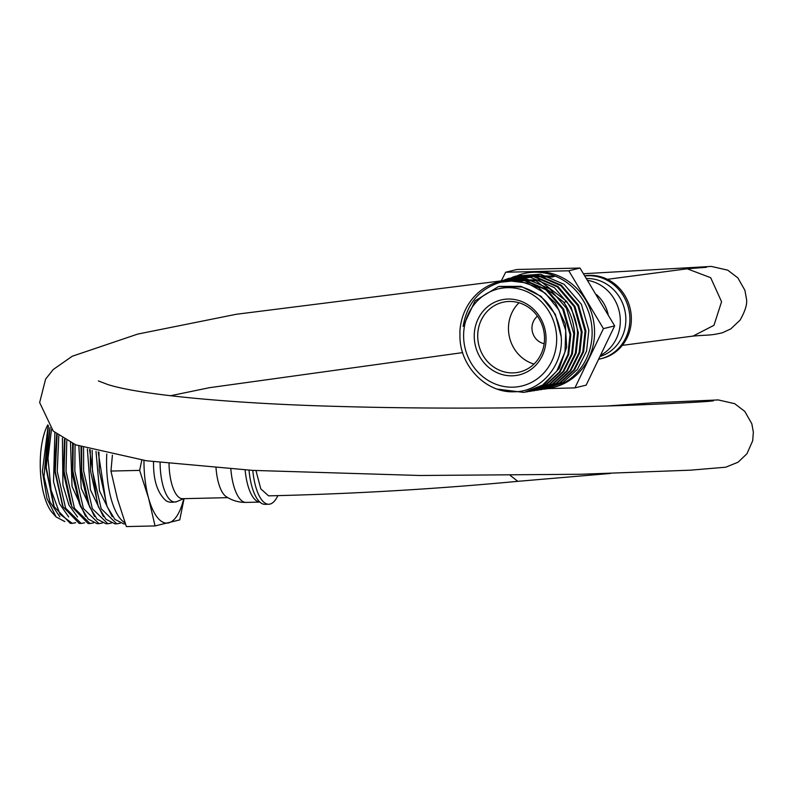 <?xml version="1.0" encoding="UTF-8"?>
<svg xmlns="http://www.w3.org/2000/svg" width="793" height="793" viewBox="0 0 793 793"><rect width="100%" height="100%" fill="white"/><g stroke="black" fill="none" stroke-linecap="round" stroke-linejoin="round"><path stroke-width="1.19" d="M610.432 473.461L517.799 481.331C434.96 489.122 351.894 493.96 268.569 495.853L260.788 488.865L255.961 470.576M252.789 470.388A42.237 15.503 88.7 0 0 268.777 504.239A42.237 15.503 88.7 0 0 277.867 495.625M249.012 470.17A42.237 15.503 88.7 0 0 257.775 499.729A42.237 15.503 88.7 0 0 265.04 504.328L268.777 504.239M216.023 467.939A34.723 12.747 88.7 0 0 226.134 496.606C232.19 500.581 238.832 502.514 246.068 502.405L259.886 502.098M169.028 463.588A34.723 12.747 -91.3 0 0 169.147 467.057A34.723 12.747 88.7 0 0 182.578 498.688L227.819 497.657M143.969 460.436A58.791 21.58 88.7 0 0 148.578 498.133L139.627 470.398L141.838 460.128M183.778 498.658A58.791 21.58 -91.3 0 1 168.651 522.884A58.791 21.58 -91.3 0 1 148.578 498.133L155.051 525.928L126.374 526.582L117.414 498.847L110.951 471.052L112.408 455.142M184.075 498.648L179.753 519.891L155.051 525.928M139.627 470.398L110.951 471.052M125.016 522.795A58.791 21.58 88.7 0 1 106.777 470.408A58.791 21.58 -91.3 0 1 106.768 453.953M57.116 434.455L55.282 471.439L63.034 506.767L79.181 523.42L81.154 523.449L65.601 508.164L57.235 471.399L58.801 435.734M84.613 522.795L81.154 523.449M51.495 429.36L47.986 458.394L51.059 490.024L60.01 514.241L72.262 523.35L75.702 522.696M72.242 523.35L70.27 523.33L54.192 506.727L46.222 467.454L50.028 427.734M93.524 522.894L90.065 523.539L74.483 508.303L66.017 471.22L66.771 440.69M64.967 439.699L64.084 471.26L71.846 506.717L88.092 523.519L90.065 523.539M90.273 449.819L90.471 470.735L98.342 506.747L106.014 519.296L114.826 523.806L116.799 523.826L101.187 508.749L92.424 470.695L92.186 450.365M120.258 523.192L116.799 523.826M73.214 443.793L72.887 471.092L80.608 506.529L88.201 519.058L97.014 523.618L98.976 523.638L83.434 508.561L74.829 471.052L75.077 444.586M102.436 522.993L98.976 523.638M81.679 447.083L81.679 470.913L89.48 506.658L97.093 519.167L105.915 523.717L107.888 523.737L92.355 508.739L83.632 470.873L83.572 447.728M111.347 523.093L107.888 523.737M98.937 452.139L99.274 470.556L107.065 506.499L114.866 519.346L123.738 523.905L125.413 523.925M64.828 521.566L56.085 516.927L46.965 498.51L42.396 471.439L48.204 425.504M48.413 425.762L44.011 476.682L49.949 501.9L59.822 516.838M54.895 432.611L53.518 481.648L59.554 503.813L68.704 516.937M62.419 438.182L62.925 484.999L68.932 505.052L77.555 516.996M49.919 427.605L45.35 464.985L53.537 505.111M56.729 434.148L54.4 469.595L62.469 505.389M64.431 439.391L63.46 472.757L70.468 503.436M72.599 443.525L72.51 474.997L79.241 503.268M81.005 446.846L81.54 476.861L88.112 503.396M89.559 449.611L97.47 504.566M98.203 451.951L106.45 504.972M70.498 442.563L72.034 486.416L85.604 516.412M78.854 446.062L81.243 488.31L94.516 516.53M87.379 448.957L90.392 489.767L103.387 516.62M96.012 451.395L99.492 490.897L112.21 516.649M56.085 516.927L52.407 512.823A49.969 18.338 -91.3 0 1 40.413 471.201A49.969 18.338 -91.3 0 1 47.768 424.909M584.917 275.815A42.237 39.154 -103.7 0 1 631.297 316.536A42.237 39.154 76.3 0 1 602.046 358.456L600.579 358.813A42.237 39.154 76.3 0 1 599.082 359.15M585.006 275.964A42.237 39.154 -103.7 0 1 629.84 316.893A42.237 39.154 76.3 0 1 600.579 358.813M608.132 314.424A34.723 32.196 -103.7 0 0 596.475 294.609M547.834 388.61L574.935 387.886L586.156 385.15L614.654 325.883L580.02 268.054L516.887 269.491L505.666 272.227L501.305 280.881L236.344 314.266L137.734 334.081L72.213 356.255L53.22 369.528L45.597 379.133L39.65 402.557L53.21 431.075L75.751 444.863L146.546 460.792L252.67 470.388L419.963 475.493L580.684 474.264L690.525 470.17L725.754 467.206L738.095 462.19L746.937 453.765L752.696 440.73L753.35 432.145L751.833 423.799L744.796 411.408L734.675 403.667L718.23 399.93L653.164 402.785L606.913 405.986M580.02 268.054L568.799 270.8L505.666 272.227M614.654 325.883L603.433 328.629L568.799 270.8M574.935 387.886L603.433 328.629M523.42 273.664A58.791 54.509 -103.7 0 1 592.044 329.531A58.791 54.509 76.3 0 1 551.313 387.886L553.762 387.291A58.791 54.509 76.3 0 0 588.693 358.377A58.791 54.509 76.3 0 0 594.482 328.936A58.791 54.509 -103.7 0 0 585.621 299.833A58.791 54.509 -103.7 0 0 536.742 271.632A58.791 54.509 -103.7 0 0 525.868 273.07L523.42 273.664A58.791 54.509 -103.7 0 0 519.385 274.824A58.791 54.509 -103.7 0 0 519.108 274.923M551.313 387.886A58.791 54.509 76.3 0 1 547.2 388.719L543.611 389.254M527.315 391.851L546.05 385.041L560.136 371.996L568.7 354.461L570.851 334.368L563.605 309.072L546.833 289.614L523.459 279.642L499.273 281.555L522.835 279.919L545.862 289.732L562.713 309.161L570.018 334.557L567.917 354.471L559.372 372.056L545.287 385.15L525.947 392.039M495.903 282.685L517.571 280.454L538.566 287.631L555.407 303.005L565.32 324L566.658 347.086L559.253 368.398L544.365 384.367L524.53 392.287M506.806 280.544A56.67 52.546 -103.7 0 0 495.248 282.903A56.67 52.546 -103.7 0 0 459.93 330.929L459.95 338.036C460.951 367.506 487.08 393.378 514.647 391.752C541.728 391.633 564.18 364.185 561.127 335.984C557.509 310.331 544.385 293.995 521.764 286.977L498.51 286.56L475.106 300.844L463.122 326.409C467.374 301.37 481.936 286.075 506.806 280.544L527.097 282.992L545.316 293.271L558.837 309.894L565.736 330.413L565.012 351.864L556.815 371.094L542.353 385.299L524.56 392.287M497.033 389.076L523.767 392.406M530.854 391.296L549.608 384.486L563.734 371.471L572.437 353.747L574.608 333.506C573.815 321.958 570.127 311.431 563.536 301.945L535.949 280.791L501.91 280.672L526.205 278.749L549.668 288.771L566.509 308.308L573.785 333.694L571.624 353.876L563.02 371.481L548.875 384.585L529.476 391.484M512.843 277.015L537.049 275.359L560.859 285.688L577.879 305.701L585.065 331.127L582.796 351.874L573.696 370.083L559.412 383.029L540.083 389.819M541.46 389.621L560.106 382.96L574.519 369.925L583.638 351.695L585.908 330.939L578.503 305.097L561.236 285.143L537.763 275.102L512.853 277.015M503.991 279.998L538.734 279.909L566.42 301.152C573.042 310.678 576.749 321.234 577.552 332.842L575.361 353.163L566.618 370.955L552.443 384.03L533.005 390.929M534.393 390.731L553.108 383.981L567.233 371.084L576.164 353.103L578.375 332.654L571.208 307.377L554.386 287.641L530.626 277.372L505.31 279.532M505.726 279.503L508.7 278.402L533.372 276.479L557.221 286.788L574.112 306.604L581.309 331.98L579.088 352.518L570.127 370.569L555.943 383.515L536.544 390.374M537.922 390.176L556.587 383.485L570.811 370.599L579.881 352.459L582.141 331.791L574.975 306.465L558.024 286.541L534.304 276.251L508.7 278.402M509.185 278.72L515.49 276.133L540.499 274.209L564.071 284.291L581.408 304.324L588.832 330.265L586.552 351.111L577.403 369.419L562.931 382.494L544.999 389.066M500.601 281.128L501.91 280.672M517.591 275.449L555.1 276.172L552.315 277.054L515.49 276.133M499.124 286.412L520.981 286.342L541.034 296.304L555.358 314.325L561.176 336.817M556.607 336.371A49.969 46.331 -103.7 0 0 507.53 287.671A49.969 46.331 -103.7 0 0 463.677 338.482A49.969 46.331 -103.7 0 0 512.744 387.182A49.969 46.331 -103.7 0 0 556.607 336.371M545.99 336.609A38.55 35.735 -103.7 0 0 508.125 299.04A38.55 35.735 -103.7 0 0 474.293 338.234A38.55 35.735 -103.7 0 0 512.149 375.813A38.55 35.735 -103.7 0 0 545.99 336.609M544.474 336.43A35.863 33.256 -103.7 0 0 502.613 302.341A35.863 33.256 -103.7 0 0 477.763 337.947A35.863 33.256 -103.7 0 0 519.623 372.026A35.863 33.256 -103.7 0 0 544.474 336.43M533.976 364.076A35.863 33.256 76.3 0 1 508.511 330.433A35.863 33.256 -103.7 0 1 519.009 302.787M537.446 316.199A15.414 14.294 -103.7 0 0 531.994 328.917A15.414 14.294 76.3 0 0 544.157 343.676M622.336 345.361L693.032 336.083L713.978 325.308L721.571 301.727L710.677 277.699L687.204 268.787L607.428 279.314M517.799 481.331L510.246 475.423M245.126 469.932A39.888 14.641 88.7 0 0 259.876 502.078M230.842 469A39.888 14.641 88.7 0 0 246.068 502.405M183.54 498.668L176.978 501.563A37.905 13.917 88.7 0 1 160.236 467.513A37.905 13.917 -91.3 0 1 160.097 462.547M600.43 356.354A39.888 36.984 76.3 0 0 625.796 317.398A39.888 36.984 -103.7 0 0 586.612 278.521M587.762 280.365A39.888 36.984 -103.7 0 1 620.255 318.756A39.888 36.984 76.3 0 1 601.054 355.056M564.061 302.698L566.42 301.152M583.598 273.724L711.341 266.418L727.736 270.155L737.857 277.887L744.895 290.278L746.411 298.624C747.502 303.59 745.39 310.767 740.067 320.144L730.809 328.887L722.443 332.753C709.804 335.756 708.536 334.686 692.993 336.103M462.666 352.607L209.421 387.698L170.455 395.757M176.978 501.563C171.496 502.831 167.591 502.316 165.261 500.026C158.015 493.077 154.129 482.194 153.604 467.355L153.475 461.714M70.973 504.546L70.498 503.416M88.737 504.794L88.132 503.377M79.25 503.287L80.608 506.529M706.404 267.3L687.184 268.777M98.382 380.937L107.937 384.585C141.273 395.201 235.501 403.776 338.839 406.442C446.39 409.604 562.782 407.761 635.134 405.054C682.327 403.092 708.407 401.674 713.363 400.812L713.274 400.832M495.248 282.903L495.873 282.695M518.89 274.993L519.385 274.824"/></g></svg>

